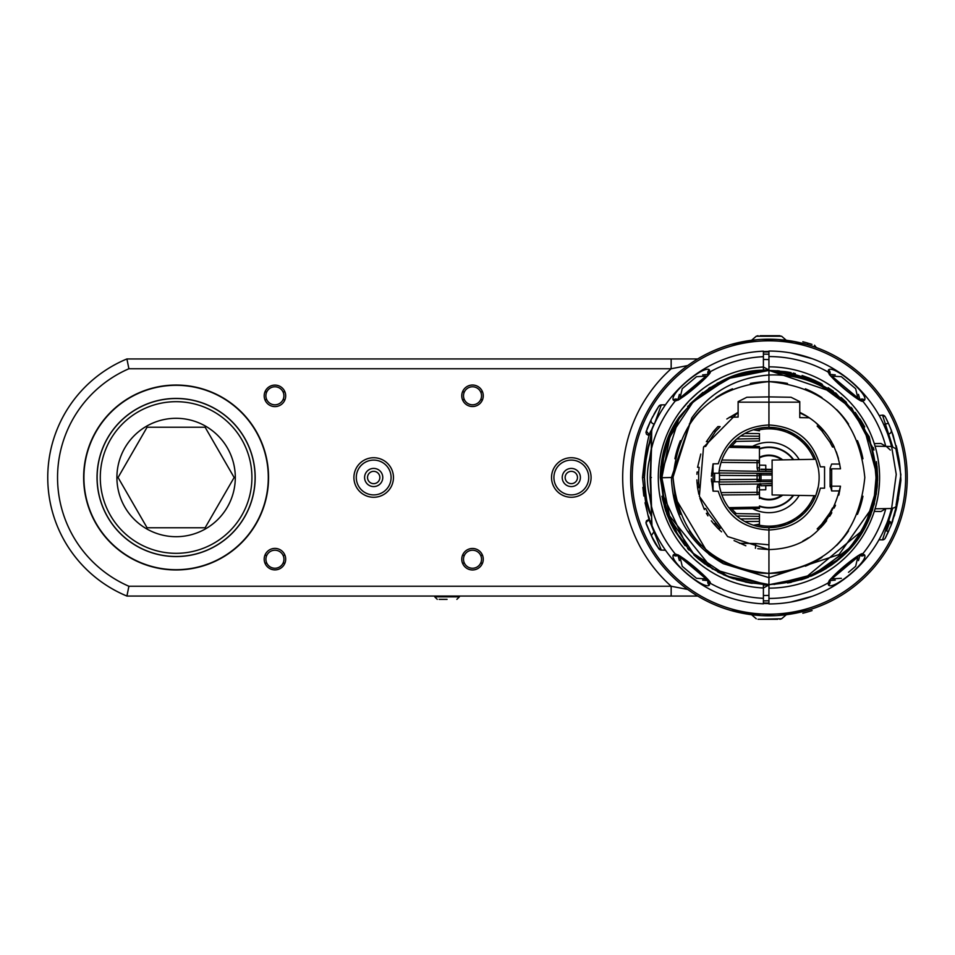 <?xml version="1.0" encoding="UTF-8"?>
<svg xmlns="http://www.w3.org/2000/svg" width="955" height="955" viewBox="0 0 955 955"><rect width="100%" height="100%" fill="white"/><g stroke="black" fill="none" stroke-linecap="round" stroke-linejoin="round"><path stroke-width="1.43" d="M759.452 449.005A30.035 30.035 0 0 1 793.128 459.689M759.452 505.995A30.035 30.035 0 0 0 793.128 495.311M782.718 459.868A22.371 22.371 0 0 0 759.452 457.23M759.452 497.77A22.371 22.371 0 0 0 782.718 495.132M793.605 459.677A30.429 30.429 0 0 0 759.452 448.587M759.452 506.413A30.429 30.429 0 0 0 793.605 495.323M759.452 497.149A21.81 21.81 0 0 0 781.811 495.108M759.452 457.851A21.81 21.81 0 0 1 781.811 459.892M814.066 459.319A48.645 48.645 0 0 0 756.826 430.383M736.341 441.401A48.645 48.645 0 0 0 731.84 446.033M814.066 495.681A48.645 48.645 0 0 1 756.826 524.617M736.341 513.599A48.645 48.645 0 0 1 731.84 508.967M678.014 555.356L678.014 555.356A119.697 119.697 0 0 0 679.853 557.445M705.673 579.112A119.697 119.697 0 0 0 708.061 580.556M864.168 400.503A122.467 122.467 0 0 0 863.165 399.274M632.246 477.5A136.684 136.684 0 0 1 768.942 340.816A136.684 136.684 0 0 1 905.627 477.5A136.684 136.684 0 0 1 768.942 614.184A136.684 136.684 0 0 1 632.246 477.5A136.684 136.684 0 0 1 768.942 340.816A136.684 136.684 0 0 1 905.627 477.5A136.684 136.684 0 0 1 768.942 614.184A136.684 136.684 0 0 1 632.246 477.5M768.942 351.44A126.06 126.06 0 0 0 763.403 351.559M768.942 603.047A125.547 125.547 0 0 1 763.403 602.927M763.403 352.073A125.547 125.547 0 0 1 768.942 351.953M763.403 603.441A126.06 126.06 0 0 0 768.942 603.56M763.403 584.448L763.403 588.005L760.252 587.803L763.403 588.005L763.403 603.835A126.454 126.454 0 0 1 658.616 539.3L657.756 537.749M740.877 370.468L739.946 370.719L740.877 370.468M720.643 377.953L718.9 378.813L720.643 377.953M704.814 387.324L703.023 388.625L704.814 387.324M687.684 402.389L686.299 403.929L687.684 402.389M676.092 417.311L675.173 418.768L676.092 417.311M665.898 437.175L665.528 438.142L665.898 437.175M665.528 516.858L665.898 517.825L665.528 516.858M675.173 536.233L674.063 534.43M686.299 551.071L687.684 552.611L686.299 551.071M703.023 566.375L704.814 567.676L703.023 566.375M718.888 576.187L720.643 577.047L718.9 576.187M739.946 584.281L740.877 584.532L739.946 584.281M660.478 412.488L658.616 415.7A126.454 126.454 0 0 1 763.403 351.165L763.403 366.995L760.252 367.198L763.403 366.995L763.403 370.552M729.608 580.927L727.626 580.139M718.423 575.949L715.128 574.182M710.926 571.723L706.282 568.691M701.185 564.978L695.658 560.406M689.665 554.7L688.651 553.637M684.425 548.91L683.028 547.227M677.31 539.527L675.292 536.435M674.015 534.358L673.43 533.368M673.466 533.427L674.23 534.716M674.493 535.158L675.71 537.092M677.823 540.279L679.16 542.165M686.024 550.772L688.71 553.697M689.367 554.378L693.163 558.126M706.963 569.156L710.604 571.52M711.224 571.902L714.973 574.098M718.267 575.865L721.18 577.309M721.228 577.333L723.711 578.479M724.606 578.885L725.86 579.422M725.931 579.446L727.197 579.971M727.949 374.73L727.161 375.04M724.761 376.055L722.422 377.106M721.849 377.368L718.435 379.051M714.555 381.14L710.186 383.743M705.888 386.572L705.279 387.002M700.23 390.762L699.466 391.383M695.586 394.666L691.587 398.378M690.871 399.083L688.137 401.912M687.636 402.449L685.069 405.326M682.312 408.656L679.805 411.939M678.539 413.694L677.513 415.174M675.555 418.159L674.397 420.009M674.17 420.379L673.454 421.597M673.621 421.31L674.063 420.558M674.135 420.439L675.436 418.326M675.495 418.242L677.74 414.852M681.046 410.28L685.642 404.669M697.723 392.815L703.513 388.267M708.753 384.65L713.242 381.893M715.092 380.842L717.372 379.601M717.683 379.445L719.545 378.49M724.618 376.115L727.065 375.076M693.569 558.508L697.329 561.85M706.915 569.132L708.479 570.171M693.569 396.492L697.341 393.138M701.042 390.129L701.782 389.568M657.756 417.251L658.616 415.7A126.454 126.454 0 0 0 651.692 430.132L650.701 477.5L651.501 506.377A120.939 120.939 0 0 0 675.316 554.067C683.47 555.5 715.068 584.436 709.792 582.992L709.422 584.997C705.22 590.859 668.643 561.134 673.406 554.783L675.316 554.067A3.163 2.937 88.8 0 0 677.716 555.321L677.716 555.321A3.163 2.937 88.8 0 0 677.728 555.321A3.163 3.068 40 0 1 673.406 554.783M763.403 356.681A120.939 120.939 0 0 0 709.792 372.008C715.02 370.6 683.458 399.5 675.316 400.933L673.406 400.217C668.763 393.747 705.327 364.082 709.422 370.003L709.792 372.008A3.163 2.937 -171.2 0 0 708.144 374.157C705.984 375.924 713.564 371.388 694.93 387.384C682.515 397.495 676.785 401.601 677.716 399.679L678.217 400.121M664.835 405.708L666.303 403.631M674.349 393.567L675.113 392.72M683.064 384.674L684.556 383.313M695.873 374.3L698.224 372.665M705.506 368.105L708.133 366.625M721.192 360.405L723.818 359.367M732.76 356.334L734.884 355.714M664.68 405.947L663.737 407.331M663.164 408.203L662.233 409.647M656.992 536.304L656.598 535.552M655.214 532.806L654.879 532.09M654.557 531.422L653.602 529.345M650.701 477.5L651.143 505.279A4.739 2.889 -179.8 0 0 651.501 506.377L651.692 524.868C648.934 523.471 645.855 507.678 642.488 477.5C645.855 447.322 648.923 431.541 651.692 430.132L651.465 450.748M656.992 418.696L656.598 419.448M655.214 422.194L654.593 423.507M654.557 423.578L661.326 404.908L665.444 404.836M652.062 429.225L642.488 477.775M652.957 427.112L653.375 426.157M649.496 519.031L648.493 516.022M647.168 511.594L645.031 502.76M643.849 496.027L642.87 487.408M651.465 504.252A4.739 2.889 -179.8 0 0 651.143 505.279L651.979 525.572M652.062 525.763L649.973 520.38M658.616 539.3A126.454 126.454 0 0 1 651.692 524.868A126.454 126.454 0 0 0 658.616 539.3L660.478 542.512M666.459 551.584L664.835 549.292M664.68 549.053L663.737 547.669M663.176 546.821L662.233 545.353M723.806 595.634L721.192 594.595M708.133 588.375L705.268 586.752M698.356 582.419L695.861 580.7M684.556 571.687L682.98 570.242M675.209 562.376L674.349 561.433M677.943 555.332L679.387 560.621M702.629 580.127L708.085 580.64M677.943 399.668L679.387 394.379M702.629 374.873L708.085 374.36M654.247 424.235L652.528 428.115M664.035 406.89L664.525 406.173M665.504 404.765L661.326 404.908A3.163 3.128 -147.2 0 0 658.723 406.341L656.694 409.588M656.431 410.005L653.865 414.482M652.922 416.237L652.552 416.953M652.492 417.072L650.88 420.284M650.379 421.334L647.478 427.912M646.965 429.189L651.334 419.341L658.723 406.329L661.361 404.836M646.26 430.992L649.161 434.609L649.042 435.611L654.115 423.889A3.163 3.14 26.3 0 1 651.334 419.341L645.938 432.305L646.475 434.227L649.042 435.611M649.066 519.639L661.326 550.092L665.444 550.164M652.778 538.477L646.26 524.009L651.334 535.66L654.414 531.111M665.504 550.235L661.326 550.092A3.163 3.128 -32.8 0 1 658.723 548.659L656.658 545.365M656.443 545.007L654.235 541.175M653.674 540.172L653.184 539.253M661.361 550.164C658.258 548.659 654.915 543.825 651.334 535.66L658.723 548.671M646.332 524.176L646.26 524.009A3.163 2.447 159.2 0 1 649.161 520.391L649.149 520.284M763.403 585.081L768.942 584.985L763.403 588.005A110.649 110.649 0 0 1 658.293 477.5A110.649 110.649 0 0 1 763.403 366.995L768.942 370.015L763.403 369.919M687.588 548.504L689.104 550.164M736.377 579.673L749.603 582.884M768.942 583.72L768.942 582.837M664.501 507.069L660.574 477.739L666.208 511.128C683.899 556.12 717.157 580.592 765.97 584.556L768.942 584.591L768.942 549.579L757.793 548.707M768.942 544.839L768.942 549.579L727.615 536.555L699.358 496.314L703.525 447.238L738.12 412.345L738.12 417.084L738.12 401.625L746.834 397.268L768.942 396.886L768.942 424.987C796.172 426.527 813.314 440.482 820.357 466.828L824.559 466.828L824.559 488.172L820.357 488.172C813.314 514.518 796.172 528.473 768.942 530.013L768.942 544.839L755.835 543.562L755.429 548.301M830.11 486.787L830.11 484.615L831.662 490.942L831.698 486.19L840.496 486.19C830.42 527.554 806.569 548.683 768.942 549.579L768.942 530.013C743.145 528.712 726.254 515.796 718.244 491.24L713.039 491.145L713.039 463.855L711.415 476.211M713.039 463.855L718.244 463.76C726.254 439.205 743.145 426.288 768.942 424.987L768.942 396.886L780.796 397.089L768.942 396.886L768.942 370.409L764.919 370.48M744.506 373.154L752.277 371.674L744.518 373.142M737.224 375.076L733.643 376.21M710.365 387.3L708.586 388.446M737.332 375.04L745.915 372.844M746.929 372.629L757.948 370.958M687.027 546.475L663.522 496.349L661.851 477.739L660.574 477.739C660.562 455.798 666.697 435.707 678.957 417.454C707.082 383.994 737.081 368.308 768.942 370.409L750.379 372.032M737.248 375.064L733.679 376.198M679.447 416.75L660.263 477.5L660.872 466.159M672.523 428.103L676.868 420.606M689.761 404.156L702.964 392.398M716.93 383.468L718.447 382.669M737.296 375.052L757.888 370.958M755.668 371.209L728.355 378.156M718.423 382.68L687.624 406.448M679.697 417.944L678.957 417.454C667.032 434.286 660.8 454.305 660.263 477.5L665.802 511.259L660.263 477.5M696.541 557.362L705.065 564.142M730.754 577.763L733.655 578.79M768.739 584.591L749.365 582.837L768.703 584.591M731.327 577.966L723.317 574.695M674.815 531.028L670.398 522.66M661.946 496.278L666.888 514.303L662.448 498.844M661.946 496.254L665.48 510.257M669.503 520.702L671.878 525.668M693.843 554.903L698.583 559.117M717.718 571.95L730.599 577.703M749.126 582.801L768.679 584.591M752.194 583.314L749.854 582.932M731.148 577.906L728.426 576.868M704.85 563.987L695.109 556.085M669.527 520.75L673.585 528.867M693.915 554.974L699.466 559.845M717.885 572.033L731.029 577.859M765.97 584.556L712.299 568.894L665.802 511.259L667.151 510.794M751 583.123L745.21 582.001M731.315 577.966L729.513 577.298M708.491 566.494L695.359 556.311M685.105 545.651L674.469 530.419M671.293 524.498L666.721 513.874M715.546 384.674L732.736 376.712L768.942 370.409L727.901 378.586L693.127 401.864L669.933 436.686L661.851 477.739L672.941 477.476L675.197 497.842L707.309 552.05L723.389 563.713L768.942 577.656L768.942 573.37C826.946 567.891 858.903 535.934 864.812 477.5C858.903 419.066 826.946 387.109 768.942 381.63C710.938 387.109 678.981 419.066 673.072 477.5C678.981 535.934 710.938 567.891 768.942 573.37L768.942 549.579M663.534 458.591L667.02 444.612M670.995 434.191L673.132 429.643M680.64 416.905L685.965 409.802M689.331 405.875L696.828 398.331M661.851 477.655L661.839 477.273C661.922 455.523 667.951 435.623 679.948 417.574C701.531 387.217 731.196 371.495 768.942 370.409L768.942 351.046A126.454 126.454 0 0 1 883.781 424.545L882.862 422.611M715.355 570.219L700.182 559.606M676.367 531.338L668.428 514.458M732.736 376.712L715.307 384.805M732.222 376.903L700.134 395.442L689.832 405.314M674.576 528.151L667.02 510.376L663.534 496.409M679.327 536.137L685.248 544.314M691.086 551.035L696.338 556.228M704.778 563.247L710.078 566.972M733.798 578.658L750.236 582.944M690.035 405.099L687.003 408.537M676.343 423.698L668.428 440.542M663.522 458.663L661.851 477.5M750.367 582.968L732.222 578.097M713.289 568.989L697.675 557.433M884.616 528.569L883.769 530.455A126.454 126.454 0 0 1 768.942 603.954L768.942 584.591L727.853 576.402L693.318 553.327L670.135 518.828L661.851 477.739M674.922 496.254A95.87 95.87 0 0 0 675.125 497.209A95.87 95.87 0 0 0 680.438 514.351M689.319 530.896A95.87 95.87 0 0 0 701.316 545.46M715.856 557.338A95.87 95.87 0 0 0 732.485 566.172M750.379 571.556A95.87 95.87 0 0 0 787.493 571.556M674.922 458.746A95.87 95.87 0 0 1 680.438 440.649M689.319 424.104A95.87 95.87 0 0 1 701.316 409.54M715.856 397.662A95.87 95.87 0 0 1 732.485 388.828M750.379 383.444A95.87 95.87 0 0 1 787.493 383.444M746.834 397.268L768.942 396.886L768.942 375.017C736.03 377.619 710.305 391.92 691.766 417.92L672.941 477.476M708.98 554.389L721.944 562.925M726.839 418.994L738.12 412.345M708.228 441.664L706.378 441.699L713.672 431.23L717.933 426.563L720.154 426.61L715.713 431.266L705.65 446.451L703.883 446.486M700.779 454.043L697.58 467.305L699.179 467.341L698.654 472.068L697.066 472.045L696.935 474.301M697.078 482.955L697.58 487.695L699.179 487.659L698.654 482.932L697.066 482.955L696.899 479.911M697.58 487.695L698.833 494.248M699.931 498.319L704.384 509.564M707.918 515.855L706.378 513.301L708.228 513.336L705.65 508.549L703.871 508.514M713.672 523.77L717.933 528.437L720.154 528.39L715.713 523.734L713.672 523.77L711.32 520.809M717.933 528.437L721.562 531.828M734.073 540.59L745.831 545.771M708.144 513.336L720.154 528.39M698.571 482.932L699.179 487.659M729.393 417.24L738.12 417.084M711.415 478.789L711.559 481.774L714.638 481.774L714.638 473.226L711.559 473.226L719.461 473.226L719.461 481.774L711.881 481.774A57.216 57.216 0 0 0 712.43 486.513L713.039 491.145M718.936 473.226A50.185 50.185 0 0 1 768.942 427.315L768.942 424.987L768.942 427.315A50.185 50.185 0 0 1 819.127 477.5A50.185 50.185 0 0 1 768.942 527.685A50.185 50.185 0 0 1 718.936 481.774M763.451 427.613L758.437 428.425M749.496 431.23L746.941 432.388M725.872 451.739L724.499 454.186M720.929 462.865L719.7 467.795M711.881 473.226L713.373 463.844A57.216 57.216 0 0 0 711.881 473.226M719.7 487.205L720.929 492.135M724.499 500.814L725.872 503.261M746.941 522.612L749.496 523.77M758.437 526.575L763.451 527.387M768.942 527.685L768.942 530.013L768.942 527.685L776.439 527.124M713.373 491.157L712.43 486.513A57.216 57.216 0 0 0 713.373 491.157M768.942 389.736L768.942 392.147M729.871 445.997L759.452 446.51L759.452 471.245M759.452 473.322L759.452 479.303A2.376 2.376 -90.5 0 1 757.1 481.678L757.1 479.303L760.049 479.792A2.376 1.504 89.5 0 1 758.592 481.666L772.106 481.595M759.452 483.755L759.452 498.558M728.82 507.654L759.452 507.105L759.452 508.49L729.871 509.003M759.452 448.886L759.452 447.895L728.82 447.346M759.452 462.793L759.452 457.923M759.452 497.077L759.452 492.207M734.037 513.563L759.452 514.005L759.452 524.152L753.4 525.214M759.452 433.689L759.452 440.995L734.037 441.437M759.452 521.406L744.876 521.537M759.452 430.848L753.4 429.786L759.452 430.848M744.876 433.463L759.452 433.594M765.779 485.701L765.779 489.748L759.452 489.855M759.452 465.145L765.779 465.252L765.779 469.299M765.779 469.705L765.779 471.495M759.452 467.795L757.1 467.795L757.828 470.123M772.106 483.433L758.592 484.042L757.1 487.193M721.896 494.965L757.1 494.654L757.1 492.291L759.452 492.291A2.376 2.376 0 0 1 757.1 494.654A2.376 2.376 0 0 0 759.452 492.291M757.351 481.678L718.96 482.012M772.106 473.405L718.96 472.988L758.592 473.334L757.1 473.322L757.1 479.303L719.461 479.637M721.896 460.035L757.1 460.346L757.1 467.795M757.339 469.168L757.1 467.807M719.222 470.624L772.106 471.567M759.046 480.651L757.112 481.678L760.992 481.69L761.004 480.102L760.992 481.69M718.96 472.988L757.1 473.322A2.376 2.376 0 0 1 759.452 475.697L719.461 475.363M757.112 473.322L758.592 473.334L760.049 475.208L759.452 475.697M757.339 485.832L759.559 483.731M760.574 483.588L761.004 485.785L772.106 485.2M713.683 431.23L715.713 431.266M763.403 354.114L768.942 354.21M768.942 600.791L763.403 600.886L768.942 600.791M721.085 462.399L759.452 462.709A2.376 2.376 0 0 0 757.1 460.346M757.1 487.205L759.452 487.205L757.1 487.205L757.1 492.291L721.085 492.601M772.106 474.981L761.004 474.898L760.992 473.31M772.106 480.019L761.004 480.102L761.004 474.898M759.452 479.303A2.376 2.376 0 0 1 757.1 481.678A2.376 2.376 0 0 0 759.452 479.303M698.654 482.932L698.654 472.068L698.654 482.932M761.004 469.633L772.106 469.8M828.451 370.003A3.163 3.068 40 0 1 829.74 374.193C826.624 372.283 836.926 383.039 850.511 393.627L860.157 399.679A3.163 2.937 88.8 0 1 862.556 400.933C863.248 404.657 832.438 381.045 828.081 372.008L828.451 370.003C832.915 363.962 869.587 394.654 864.466 400.217A3.163 3.068 -140 0 0 860.121 399.679M885.87 446.391L885.786 446.307A120.939 120.939 0 0 0 862.556 400.933L864.466 400.217M875.425 507.547L874.267 511.391L880.976 511.51L885.87 508.609M828.451 584.997A3.163 3.068 -40 0 0 829.74 580.807C827.388 582.084 831.208 578.169 841.212 569.085C854.618 558.09 860.933 553.506 860.157 555.321L860.157 555.321A3.163 2.937 91.2 0 0 862.556 554.067L864.466 554.783C869.539 560.382 832.951 591.002 828.451 584.997L828.081 582.992C832.39 574.003 863.296 550.307 862.556 554.067A120.939 120.939 0 0 0 885.786 508.693M885.572 526.372L883.769 530.455A126.454 126.454 0 0 0 891.528 508.514L891.361 509.206M891.361 445.794L891.528 446.486A126.454 126.454 0 0 0 883.781 424.545L884.616 426.408M885.786 446.307L880.976 443.49L874.267 443.609L880.976 443.49M768.942 366.851A110.649 110.649 0 0 1 879.591 477.5A110.649 110.649 0 0 1 768.942 588.149M876.642 502.855L877.908 496.696M878.946 489.402L879.519 481.547M879.519 473.453L878.946 465.586M877.908 458.305L876.642 452.133M875.425 447.453L874.267 443.609M831.817 386.453L829.298 384.769M829.382 384.817L830.969 385.868M831.435 386.19L833.548 387.67M835.983 389.473L836.831 390.129M840.496 393.102L844.316 396.492M834.742 388.542L835.386 389.019M839.803 392.529L844.674 396.838M849.663 401.816L851.956 404.347M853.006 405.553L854.319 407.128M858.402 412.393L859.142 413.42M861.708 417.192L862.842 418.97M864.144 421.119L868.202 428.616M870.733 434.119L871.33 435.54M874.255 443.55L874.517 444.373M877.203 454.652L877.347 455.344M877.382 499.501L877.203 500.348M874.517 510.627L874.219 511.546M871.33 519.46L870.757 520.809M868.202 526.384L864.144 533.881M862.771 536.137L861.708 537.808M859.166 541.557L858.402 542.619M854.319 547.884L853.591 548.755M851.108 551.608L849.64 553.196M844.674 558.174L839.791 562.483M831.805 568.547L829.298 570.231M844.316 558.508L840.507 561.886M836.831 564.871L835.888 565.599M833.548 567.318L831.459 568.798M830.969 569.132L829.394 570.171M859.942 555.332L858.485 560.621M835.243 580.127L829.788 580.64M829.788 374.36L835.243 374.873M858.485 394.379L859.942 399.668M769.682 584.591L770.47 584.579M788.735 582.801L791.313 582.299M800.875 579.864L802.642 579.315M820.393 571.83L826.517 568.332M846.309 552.706L849.341 549.543M856.42 541.043L863.332 530.562M865.564 526.515L868.525 520.38M873.944 505.088L874.422 503.273M877.561 480.854L877.609 477.906M876.284 494.177L877.597 479.004M862.783 531.505L864.979 527.614M867.701 522.182L870.996 514.303M876.248 494.427L877.609 477.739L876.606 462.984M778.277 370.803L777.215 370.719M791.098 372.653L787.063 371.913M802.105 375.518L811.666 379.028M877.609 476.987L876.415 461.647L877.609 476.891M779.387 370.922L768.942 370.409L813.159 379.959L849.222 406.627C826.385 384.34 799.622 373.799 768.942 375.017L768.942 370.409L835.828 393.102L863.057 423.972L877.609 477.739L869.265 436.853L845.772 402.067L810.473 378.634L768.942 370.409L785.499 371.662M877.609 476.688L876.977 465.945M861.947 422.11L859.918 418.923M788.83 582.789L791.05 582.347M801.472 579.673L806.653 577.93M831.327 565.193L837.38 560.692M851.896 546.678L864.371 528.736M802.14 375.53L813.696 379.911M818.698 382.298L821.957 384.017M828.295 387.79L833.452 391.311M841.14 397.459L846.154 402.139M851.024 407.319L852.314 408.812M855.25 412.429L864.717 426.897M877.609 476.784L876.977 465.956M873.968 449.996L873.288 447.573M864.442 426.396L860.013 419.078M846.273 402.258L841.343 397.638M828.797 388.112L828.14 387.694M820.297 383.122L814.4 380.233M795.24 373.596L793.187 373.107M790.083 582.55L789.128 582.669M804.158 578.814L808.503 577.25M822.804 570.505L831.602 564.99M865.827 526.014L868.764 519.818M872.225 510.818L872.798 509.027M873.98 450.044L851.764 408.167M846.345 402.33L841.534 397.817M833.285 391.192L828.248 387.754M821.801 383.934L813.242 379.708M809.649 378.204L802.367 375.601M795.324 373.608L793.963 373.286M789.654 372.366L786.323 371.793M804.05 578.849L864.263 528.927L877.251 486.25L877.573 477.739M877.251 486.25C872.297 528.604 850.308 558.556 811.308 576.116L769.611 584.591M777.155 370.719C838.12 380.77 871.366 416.296 876.881 477.285L876.881 477.5C876.678 504.288 867.856 527.817 850.392 548.11L811.308 576.116M774.135 584.472L815.964 573.764L849.878 547.633L861.649 531.099M869.038 515.557L874.446 495.86M875.998 479.947L875.926 472.618M852.684 544.255L856.563 539.062M869.086 515.437L874.279 496.815M850.01 407.522L850.857 408.513M861.529 423.686L869.444 440.53M874.362 458.675L876.033 477.214M787.541 582.968L801.806 579.422M850.869 546.463L854.773 541.545M866.746 521.108L870.578 511.223M787.553 582.968L805.161 578.276M820.094 571.579L826.35 567.903M787.505 372.032L822.565 384.805M837.738 395.43L848.84 406.197M874.553 459.761L874.267 458.125M869.516 440.709L861.112 422.981M846.703 403.87L829.036 388.864M806.092 577.942L837.058 560.131M845.748 552.133L852.827 544.063M861.888 530.694L869.623 513.993M874.362 496.337L876.033 477.775M874.314 458.424L876.033 477.739M871.366 508.776C853.997 556.359 819.856 581.631 768.942 584.591L768.942 577.656L839.063 554.545L871.366 508.776A107.091 107.091 0 0 0 849.222 406.627M805.399 388.828A95.87 95.87 0 0 1 822.016 397.662M836.556 409.54A95.87 95.87 0 0 1 848.565 424.104M857.447 440.649A95.87 95.87 0 0 1 862.95 458.746M862.95 496.254A95.87 95.87 0 0 1 857.447 514.351M848.565 530.896A95.87 95.87 0 0 1 836.556 545.46M822.016 557.338A95.87 95.87 0 0 1 805.399 566.172M790.943 352.98L812.299 358.71M832.426 368.141L837.463 371.22M849.329 379.887L850.619 380.961M866.28 396.779L867.188 397.889M881.99 420.833L881.178 419.245M879.818 416.702L879.448 416.022M879.018 415.258L879.937 416.917M867.188 557.111L866.28 558.221M850.619 574.039L849.329 575.113M837.463 583.78L832.426 586.859M812.299 596.29L790.943 602.02M883.423 531.219L882.862 532.377M882.002 534.132L881.202 535.707M879.018 539.742L882.516 539.873L892.674 508.37M887.41 433.272L888.066 435.074M889.165 438.285L890.729 443.478M890.729 511.522L889.165 516.715M888.066 519.926L887.625 521.155M885.369 428.162L886.037 429.762M887.398 521.752L887.076 522.6M886.061 525.19L885.392 526.802M874.267 511.391L880.976 511.51M791.05 397.268L768.942 396.886L791.05 397.268L799.765 401.625L799.765 412.345C822.542 423.459 836.114 442.284 840.496 468.81L831.674 468.81L830.11 470.385L830.11 468.213L830.11 484.615L830.11 470.385M834.264 507.976L832.497 508L829.967 512.787L831.805 512.763L829.668 516.321M826.588 520.762L823.759 524.295L821.694 524.259L817.17 528.927L821.694 524.259L829.967 512.787M834.754 506.878L835.47 505.231M838.836 495.108L840.496 486.19M802.713 541.175L808.372 537.832M820.751 527.602L823.759 524.295M821.789 430.741L823.759 430.705L826.684 434.358M829.334 438.154L831.805 442.237L829.967 442.213L821.694 430.741L817.17 426.073L819.366 426.037M823.747 430.705L815.857 422.779M807.823 416.81L799.765 412.882L799.765 417.622L799.765 412.345M838.478 458.519L836.305 451.846M832.748 443.98L834.24 446.976L832.497 447L829.967 442.213M800.696 412.787L799.765 412.775M799.765 417.622L809.315 417.789M839.755 464.058L831.662 464.058L830.11 468.213M817.17 528.927L819.414 528.963M815.713 459.295L772.106 460.059L772.106 494.941L815.713 495.705M778.074 526.85L786.789 524.402M787.409 524.164L796.172 519.663M796.398 519.508L804.241 513.169M804.432 512.99L810.95 504.968M813.517 500.551L815.606 495.979M815.904 495.203L818.292 486.632M818.662 484.304L818.924 482.012M819.08 479.732L819.115 478.61M819.115 476.39L819.08 475.268M818.924 472.988L818.662 470.696M818.292 468.368L815.904 459.797M815.606 459.021L813.517 454.449M810.95 450.032L804.432 442.01M804.241 441.831L796.398 435.492M796.172 435.337L787.409 430.836M786.789 430.598L778.074 428.15M776.439 427.876L768.942 427.315M830.11 484.615L831.674 486.19L831.674 468.81M830.778 485.904A1.576 1.576 0 0 1 830.265 485.295M830.241 469.764A1.576 1.576 0 0 1 830.802 469.084M892.674 446.63L882.516 415.127L879.197 415.568M880.832 418.577L881.167 419.209M882.659 422.194L886.861 431.839M887.768 434.25L889.571 439.575M889.583 515.402L887.78 520.714M886.909 523.054L882.671 532.771M881.167 535.767L880.844 536.376M879.949 538.071L878.91 539.933L879.949 538.047M882.921 422.743L883.482 423.913M885.631 417.538L888.401 423.268L883.769 424.545L885.572 428.628M885.81 429.213L887.493 433.51M888.771 437.092L889.714 440.004M889.702 515.02L888.484 518.732M887.493 521.502L885.798 525.823M882.957 532.198L882.42 533.296M881.716 534.705L880.892 536.292M886.574 530.896L890.012 521.561M885.261 416.822A3.163 3.163 0 0 0 882.516 415.127A3.163 3.163 0 0 1 885.261 416.822A3.163 3.163 0 0 0 882.516 415.127L885.237 416.774M891.122 525.286A3.163 3.163 -165 0 0 888.234 520.976L890.8 522.373L891.146 525.226L896.1 509.779L898.44 498.558L891.122 525.286L885.261 538.178A3.163 3.163 0 0 1 882.516 539.873A3.163 3.163 0 0 0 885.261 538.178A3.163 3.163 0 0 1 882.516 539.873M888.401 423.268L891.457 430.586L897.819 452.98M897.33 450.485L896.339 446.176M898.44 456.442L893.092 435.074L889.117 424.856M887.052 420.391L885.679 417.622M896.22 445.687L898.44 456.478M888.234 434.024L888.234 434.024A3.163 3.163 0 0 0 891.122 429.714A3.163 3.163 0 0 1 888.234 434.024L888.58 434M879.853 508.717L878.755 508.729M875.067 508.8L891.6 508.514L896.244 474.384L891.6 446.486L888.257 446.439M889.618 508.538A4.739 4.739 0 0 0 889.63 508.538A4.739 4.739 89 0 0 889.63 508.538L890.239 508.538M887.422 508.585L889.021 508.549M888.365 508.561L886.395 508.597M883.387 508.657L884.223 508.633A4.739 4.739 89 0 0 884.223 508.633L884.223 508.633M881.298 508.693L882.527 508.669M875.067 446.2L891.6 446.486L895.504 448.552C898.285 451.93 900.076 462.53 900.899 480.341C896.936 510.424 896.602 506.651 891.6 508.514L891.6 508.514M879.042 446.272L879.818 446.283M882.134 446.331L879.937 446.295M884.246 446.367L882.014 446.331M879.221 446.272L877.848 446.248M886.288 446.403L890.347 450.056M887.541 446.427L886.168 446.403M896.1 504.944L900.899 474.742L896.1 450.056M885.464 508.609L884.091 508.633M651.215 514.912C648.242 512.584 645.998 500.11 644.47 477.5C645.998 454.89 648.242 442.416 651.215 440.088M651.107 453.291L650.2 477.5L651.107 501.697M649.496 495.502L651.143 505.434M651.143 449.566L649.496 459.498M831.327 578.276L831.817 578.873L844.841 567.95L857.853 557.028L857.351 556.431M848.494 572.308L855.644 566.315L848.494 572.308M841.773 377.046L855.644 388.685L841.773 377.046M857.351 398.569L857.853 397.972L831.817 376.127L841.355 376.688M682.658 388.327L696.529 376.688L682.658 388.327M706.557 376.724L706.055 376.127L680.02 397.972L682.24 388.685M696.1 577.954L682.24 566.315L696.1 577.954M680.521 556.431L680.02 557.028L706.055 578.873L696.529 578.312M630.634 477.5A138.308 138.308 0 0 0 768.942 615.808A138.308 138.308 0 0 0 907.25 477.5A138.308 138.308 0 0 0 768.942 339.192A138.308 138.308 0 0 0 630.634 477.5M872.452 569.228L871.211 570.613L872.452 569.228M870.984 570.863L869.993 571.938M869.695 572.248L867.606 574.421L869.707 572.248M854.427 586.227L850.26 589.378L854.427 586.227M869.969 571.95L870.996 570.851M665.42 569.228L666.662 570.613L665.42 569.228M668.178 572.248L670.267 574.421L668.178 572.248M683.458 586.227L687.612 589.378L683.446 586.227M665.42 385.772L666.662 384.388L665.42 385.772M667.903 383.05L666.888 384.149L667.903 383.039M668.178 382.752L670.267 380.579L668.178 382.752M683.458 368.773L687.612 365.622L683.446 368.773M872.452 385.772L871.211 384.388L872.452 385.772M869.695 382.752L867.606 380.579L869.707 382.752M854.427 368.773L850.26 365.622L854.427 368.773M687.612 365.622A138.308 138.308 0 0 1 850.26 365.622M730.85 610.46L761.159 615.593M715.08 604.897L717.145 605.745M711.559 603.345L713.063 604.026L711.571 603.345M710.723 602.963L711.415 603.274M827.149 602.963L826.469 603.274L827.149 602.963M826.314 603.345L824.822 604.026L826.314 603.345M820.309 605.912L822.792 604.897L820.321 605.912M817.396 607.046L814.138 608.216L817.396 607.046M810.592 609.386L806.856 610.508L810.592 609.386M724.296 608.407L721.526 607.428L724.296 608.407M719.151 606.532L715.761 605.172M792.184 613.838L776.725 615.593M823.162 604.742L818.733 606.532L823.162 604.742M816.358 607.428L813.588 608.407L816.358 607.428M810.532 609.409L807.345 610.364L810.532 609.409M788.006 614.495L808.861 609.923L792.59 613.767M809.936 609.6L796.279 613.086M806.712 610.555L807.345 610.364M715.964 605.267L717.062 605.709M717.491 605.888L719.079 606.509M810.592 345.615L806.856 344.492L807.56 344.695L807.56 343.048C817.946 346.319 817.946 346.319 807.56 343.048C797.019 340.302 797.019 340.302 807.56 343.048C799.096 340.804 799.096 340.804 807.56 343.048A139.896 139.896 0 0 0 802.833 341.771L805.017 342.344A139.896 139.896 0 0 1 805.805 342.558L807.596 343.06M817.396 347.954L814.376 346.868M820.321 349.088L822.792 350.103L820.321 349.088M824.81 350.974L826.314 351.655L824.822 350.974M711.726 351.571L712.633 351.165M715.08 350.103L717.551 349.088L715.08 350.103M749.866 340.505L730.838 344.54M713.063 350.974L711.571 351.655M711.415 351.726L710.735 352.037M721.538 347.56L723.281 346.94M715.235 350.043L719.151 348.468M807.011 344.528L792.184 341.162L807.011 344.528M776.713 339.407L761.171 339.407L776.713 339.407M745.688 341.162L730.873 344.528L745.688 341.162M818.733 348.468L822.148 349.828M821.921 349.745L820.799 349.279M820.417 349.124L818.805 348.491M813.565 346.581L816.346 347.56L814.508 345.233M808.766 345.042L810.27 345.507M718.912 606.449L720.13 606.914M725.096 608.681L725.967 608.968M812.848 608.657L810.926 609.29M810.879 609.302L812.777 608.681M817.719 606.926L819.056 606.413M726.958 609.29L725.036 608.657M717.659 605.948L715.522 605.076M742.489 613.253L731.16 610.555L742.489 613.253M777.286 615.557L795.396 613.253M805.59 610.866L806.796 610.532M801.364 611.952L799.586 612.37L801.364 611.952M778.564 615.474L779.185 615.426M784.079 614.984L786.144 614.734M789.964 614.208L790.847 614.065M789.105 614.328L785.81 614.781M782.575 615.139L780.701 615.307M776.522 615.605L774.493 615.7M772.488 615.76L771.759 615.784M770.757 615.796L769.443 615.808M769.563 615.808L767.76 615.808M766.674 615.796L775.341 615.665M760.264 615.533L760.932 615.581M761.063 615.581L759.404 615.486M757.506 615.342L754.557 615.056M752.158 614.793L750.332 614.554M749.556 614.447L748.457 614.28M749.723 614.471L750.391 614.566M752.886 614.877L754.402 615.044M763.749 615.712L765.54 615.772M767.331 615.796L768.715 615.808M761.517 615.617L776.236 615.617L761.517 615.617M782.706 615.127L790.131 614.172M764.048 615.724L762.209 615.641M758.461 615.414L760.276 615.533M807.56 611.952C817.946 608.681 817.946 608.681 807.56 611.952C797.019 614.698 797.019 614.698 807.56 611.952C815.916 609.374 815.916 609.374 807.56 611.952C799.096 614.196 799.096 614.196 807.56 611.952L812.084 610.567A139.896 139.896 0 0 1 802.833 613.229L805.017 612.656A139.896 139.896 0 0 0 805.805 612.442L807.584 611.952M803.824 611.343L802.833 611.594M802.582 611.654L801.185 612L802.582 611.654M807.978 610.185L805.805 610.806M807.978 611.833A139.896 139.896 0 0 0 812.084 610.567L807.978 611.833M804.026 612.919L803.824 612.967A139.896 139.896 0 0 0 806.796 612.167L805.602 612.501A139.896 139.896 0 0 1 805.017 612.656L804.026 612.919M727.006 345.698L725.096 346.319M720.166 348.074L718.828 348.587M812.848 346.343L810.926 345.71M806.891 344.504L795.396 341.747L777.812 339.479M822.351 349.924L820.19 349.041M819.056 348.587L817.719 348.074M788.09 340.517L789.105 340.672M791.241 340.995L794.62 341.592M731.16 344.445L742.489 341.747L757.637 339.658M726.958 345.71L725.036 346.343M813.672 346.617L814.842 347.023L813.672 346.617M807.202 344.588L805.805 344.194M801.364 343.048L800.195 342.773L801.364 343.048M767.76 339.192L779.578 339.598M784.079 340.016L786.299 340.278L781.62 336.244L777.716 335.706M789.654 340.756L790.847 340.935M788.209 340.541L786.144 340.267M782.575 339.861L780.701 339.694M762.233 339.347L760.347 339.455M758.795 339.562L758.186 339.61M781.357 339.753L780.366 339.658M777.991 339.491L776.952 339.419M775.556 339.347L774.875 339.312M774.541 339.3L772.249 339.228M771.246 339.204L767.319 339.204M765.564 339.228L763.714 339.288M757.96 339.622L752.886 340.123M750.523 340.422L749.711 340.529M749.615 340.541L748.457 340.72M750.332 340.446L752.158 340.207M754.557 339.944L757.506 339.658M811.69 344.301L807.56 343.048M812.001 344.397A139.896 139.896 0 0 0 809.936 343.752L811.905 344.373M804.026 342.081L803.824 342.033A139.896 139.896 0 0 1 806.796 342.833L805.602 342.499A139.896 139.896 0 0 0 805.017 342.344L804.026 342.081M784.759 340.099L785.726 340.207M761.517 339.383L776.236 339.383L761.517 339.383M776.606 339.407L777.203 339.431M774.493 339.3L772.523 339.24M771.664 339.216L770.816 339.204M770.864 339.204L771.604 339.216M805.638 344.146L806.796 344.469M803.824 343.657L802.833 343.406M802.582 343.346L801.185 343L802.582 343.346M777.716 619.294L760.168 619.294M760.168 335.706L779.877 335.706M461.766 559.224A10.744 10.744 0 0 1 472.522 548.468A10.744 10.744 0 0 1 483.266 559.224A10.744 10.744 0 0 1 472.522 569.968A10.744 10.744 0 0 1 461.766 559.224M461.766 395.776A10.744 10.744 0 0 1 472.522 385.032A10.744 10.744 0 0 1 483.266 395.776A10.744 10.744 0 0 1 472.522 406.532A10.744 10.744 0 0 1 461.766 395.776M264.189 395.859A10.744 10.744 0 0 1 274.933 385.104A10.744 10.744 0 0 1 285.688 395.859A10.744 10.744 0 0 1 274.933 406.603A10.744 10.744 0 0 1 264.189 395.859M264.189 559.141A10.744 10.744 0 0 0 274.933 569.896A10.744 10.744 0 0 0 285.688 559.141A10.744 10.744 0 0 0 274.933 548.397A10.744 10.744 0 0 0 264.189 559.141M687.696 365.562L671.162 368.749L671.162 358.949L697.699 358.949L126.908 358.949A128.352 128.352 0 0 0 126.908 596.051L697.723 596.063L126.908 596.063A128.352 128.352 0 0 1 47.75 477.512A128.352 128.352 0 0 0 126.908 596.063L128.901 586.251L671.162 586.251L671.162 596.051L697.699 596.051L126.908 596.051A128.352 128.352 0 0 1 126.908 358.949L128.901 368.749A118.551 118.551 0 0 0 128.901 586.251M128.901 368.749L671.162 368.749A146.211 146.211 0 0 0 671.162 586.251L687.696 589.438M677.549 358.949L696.147 358.949M447.071 599.37L439.169 599.37M451.966 596.839L442.177 596.839M437.271 599.37L434.74 596.839L459.403 596.839L456.872 599.37M462.507 391.884L464.405 391.884M480.64 391.884L482.538 391.884M482.526 399.703L480.64 399.703M464.405 399.703L462.518 399.703M472.522 386.787A9.013 9.013 0 0 1 481.535 395.788A9.013 9.013 0 0 1 472.522 404.801A9.013 9.013 0 0 1 463.509 395.788A9.013 9.013 0 0 1 472.522 386.787M462.507 555.321L464.405 555.321M480.64 555.321L482.538 555.321M482.526 563.152L480.64 563.152M464.405 563.152L462.518 563.152M472.522 550.223A9.013 9.013 0 0 1 481.535 559.236A9.013 9.013 0 0 1 472.522 568.249A9.013 9.013 0 0 1 463.509 559.236A9.013 9.013 0 0 1 472.522 550.223M264.953 391.884L266.779 391.884M283.014 391.884L284.924 391.884M284.972 399.703L283.014 399.703M266.779 399.703L264.893 399.703M274.897 386.787A9.013 9.013 0 0 1 283.91 395.8A9.013 9.013 0 0 1 274.897 404.801A9.013 9.013 0 0 1 265.884 395.8A9.013 9.013 0 0 1 274.897 386.787M264.881 555.321L266.815 555.321M283.05 555.321L284.984 555.321M284.912 563.152L283.05 563.152M266.815 563.152L264.965 563.152M274.933 550.223A9.013 9.013 0 0 1 283.945 559.236A9.013 9.013 0 0 1 274.933 568.249A9.013 9.013 0 0 1 265.92 559.236A9.013 9.013 0 0 1 274.933 550.223M268.558 477.5A92.456 92.456 0 0 1 176.102 569.956A92.456 92.456 0 0 1 83.646 477.5A92.456 92.456 0 0 1 176.102 385.044A92.456 92.456 0 0 1 268.558 477.5M268.295 477.5A92.193 92.193 0 0 1 176.102 569.693A92.193 92.193 0 0 1 83.909 477.5A92.193 92.193 0 0 1 176.102 385.307A92.193 92.193 0 0 1 268.295 477.5M97.028 477.5A79.074 79.074 0 0 0 176.102 556.574A79.074 79.074 0 0 0 255.176 477.5A79.074 79.074 0 0 0 176.102 398.426A79.074 79.074 0 0 0 97.028 477.5M553.912 477.5A17.405 17.405 0 0 1 571.317 460.095A17.405 17.405 0 0 1 588.722 477.5A17.405 17.405 0 0 1 571.317 494.905A17.405 17.405 0 0 1 553.912 477.5M571.317 468.416A9.084 9.084 0 0 1 580.401 477.5A9.084 9.084 0 0 1 571.317 486.584A9.084 9.084 0 0 1 562.22 477.5A9.084 9.084 0 0 1 571.317 468.416M551.536 477.5A19.768 19.768 0 0 1 571.317 457.732A19.768 19.768 0 0 1 591.085 477.5A19.768 19.768 0 0 1 571.317 497.269A19.768 19.768 0 0 1 551.536 477.5M571.317 483.66A6.16 6.16 0 0 0 577.477 477.5A6.16 6.16 0 0 0 571.317 471.34A6.16 6.16 0 0 0 565.145 477.5A6.16 6.16 0 0 0 571.317 483.66M356.287 477.5A17.405 17.405 0 0 1 373.692 460.095A17.405 17.405 0 0 1 391.096 477.5A17.405 17.405 0 0 1 373.692 494.905A17.405 17.405 0 0 1 356.287 477.5M373.692 468.416A9.084 9.084 0 0 1 382.776 477.5A9.084 9.084 0 0 1 373.692 486.584A9.084 9.084 0 0 1 364.595 477.5A9.084 9.084 0 0 1 373.692 468.416M353.911 477.5A19.768 19.768 0 0 1 373.692 457.732A19.768 19.768 0 0 1 393.46 477.5A19.768 19.768 0 0 1 373.692 497.269A19.768 19.768 0 0 1 353.911 477.5M373.692 483.66A6.16 6.16 0 0 0 379.851 477.5A6.16 6.16 0 0 0 373.692 471.34A6.16 6.16 0 0 0 367.52 477.5A6.16 6.16 0 0 0 373.692 483.66M176.102 553.315A75.815 75.815 0 0 0 251.917 477.5A75.815 75.815 0 0 0 176.102 401.685A75.815 75.815 0 0 0 100.287 477.5A75.815 75.815 0 0 0 176.102 553.315M176.102 418.302A59.198 59.198 0 0 0 116.904 477.5A59.198 59.198 0 0 0 176.102 536.698A59.198 59.198 0 0 0 235.3 477.5A59.198 59.198 0 0 0 176.102 418.302M176.102 398.522A78.978 78.978 0 0 1 255.081 477.5A78.978 78.978 0 0 1 176.102 556.479A78.978 78.978 0 0 1 97.124 477.5A78.978 78.978 0 0 1 176.102 398.522M176.102 427.231L147.082 427.231L118.062 477.5L147.082 527.769L205.122 527.769L234.142 477.5L205.122 427.231L176.102 427.231M147.082 427.231L118.062 477.5L147.082 527.769M205.122 527.769L234.142 477.5L205.122 427.231M799.204 495.418A35.168 35.168 0 0 1 752.528 508.609M752.528 446.391A35.168 35.168 0 0 1 799.204 459.582M709.422 584.997A3.163 3.068 -140 0 1 708.133 580.807A3.163 2.937 171.2 0 0 709.792 582.992A120.939 120.939 0 0 0 763.403 598.319M677.716 399.679A3.163 2.937 -88.8 0 0 675.316 400.933A120.939 120.939 0 0 0 651.501 448.623L650.534 477.5M673.406 400.217A3.163 3.068 -40 0 1 677.764 399.679M709.422 370.003A3.163 3.068 140 0 0 708.133 374.193L708.491 374.718M642.488 477.5L644.47 477.5M691.766 417.908L671.437 477.584C672.833 515.819 690.143 544.529 723.389 563.713M738.12 402.162L799.765 402.162M755.835 543.562L739.468 543.276M699.048 486.728L697.46 486.752M719.222 484.376L758.592 484.042M768.942 359.569L763.403 359.486M768.942 595.431L763.403 595.514M736.723 515.987L759.452 516.38M759.452 518.768L740.638 518.947M759.452 438.62L736.723 439.014M740.638 436.053L759.452 436.232M829.394 374.718L829.74 374.157A3.163 2.937 -8.8 0 0 828.081 372.008A120.939 120.939 0 0 0 768.942 356.561M768.942 598.439A120.939 120.939 0 0 0 828.081 582.992A3.163 2.937 8.8 0 0 829.74 580.843L829.394 580.282M864.466 554.783A3.163 3.068 140 0 1 860.121 555.321M876.881 477.5L877.573 477.5M876.881 477.285L876.033 477.261M831.662 490.942L839.755 490.93M891.146 525.226A3.163 3.163 0 0 0 891.337 524.128M888.401 531.732L885.583 530.455M885.464 446.391L884.091 446.367M651.382 477.5L650.2 477.5M786.335 614.71L781.62 618.756L758.007 619.294M751.549 340.29L756.253 336.244L781.62 336.244M678.217 554.879L677.716 555.321C679.805 557.183 673.526 550.187 692.602 565.67C704.838 576.14 710.019 581.201 708.144 580.843L708.491 580.282M673.681 421.215L674.875 419.233M676.152 417.228L676.892 416.094M681.393 409.826L689.426 400.551L697.83 392.732M712.86 382.119L715.832 380.436M720.154 378.192L722.04 377.285M723.986 376.401L725.179 375.876M651.334 419.341L658.759 406.281M651.334 535.66L645.938 522.707L646.487 520.773L649.042 519.389M674.636 495.072L675.197 497.842M772.106 485.594L761.004 485.785M772.106 469.406L761.004 469.215M891.158 429.798L891.457 430.586M885.273 538.154L886.562 535.612M887.088 534.525L889.117 530.144M891.361 524.677L892.806 520.762M894.393 515.915L898.44 498.558M889.392 425.5L887.219 420.725M886.897 420.069L885.595 417.466M877.979 508.74L880.056 508.705M651.143 451.56L650.092 477.5L651.143 503.44M651.131 515.998L645.926 497.949L644.267 477.5L644.709 466.888L646.726 452.706L651.131 439.002M650.952 454.198A77.773 77.773 0 0 0 650.952 500.802M857.853 557.028L855.644 566.315M831.817 578.873L841.355 578.312M831.817 376.127L831.327 376.724M857.853 397.972L855.644 388.685M680.02 397.972L680.521 398.569M706.055 376.127L696.529 376.688M706.055 578.873L706.557 578.276M680.02 557.028L682.24 566.315M751.549 614.71L756.253 618.756M781.62 618.756L779.877 619.294M756.253 336.244L758.007 335.706"/></g></svg>
